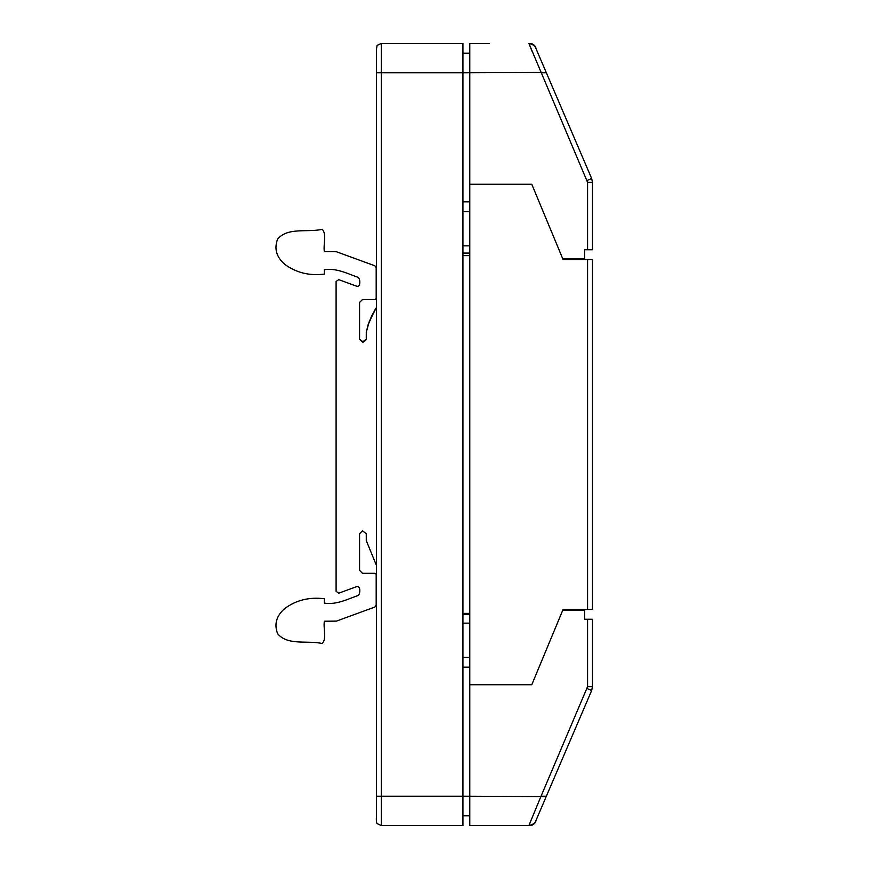 <?xml version="1.0" encoding="UTF-8"?>
<svg xmlns="http://www.w3.org/2000/svg" width="869" height="869" viewBox="0 0 869 869"><rect width="100%" height="100%" fill="white"/><g stroke="black" fill="none" stroke-linecap="round" stroke-linejoin="round"><path stroke-width="1.3" d="M462.949 614.253L469.792 614.253M469.792 253.085L462.949 253.085M592.462 182.349L587.574 182.349L528.906 43.45C532.306 43.233 534.576 44.732 535.717 47.947L591.67 178.503L592.462 182.349L592.462 249.751L584.641 249.751L584.641 258.549L562.656 258.549L531.785 184.261L469.792 184.282L469.792 43.45L475.571 43.45C493.549 43.45 493.549 43.45 475.571 43.45M489.356 43.45L469.792 43.45M529.829 45.753L532.252 51.738M540.735 72.073L541.039 72.79L546.362 72.79L535.358 47.132M563.155 111.96L576.538 143.189M543.147 72.485L462.949 72.79L462.949 43.45L381.306 43.45L381.306 72.79L376.418 72.79L376.407 49.576L377.103 45.416L381.306 43.45L443.396 43.45M591.67 178.503L587.172 180.426M475.571 825.55C493.549 825.55 493.549 825.55 475.571 825.55L469.792 825.55L469.792 684.718L531.785 684.739L562.656 610.451L584.641 610.451L584.641 619.249L592.462 619.249L592.462 686.651L592.462 619.249M546.362 796.21L541.039 796.21L587.574 686.651L592.462 686.651L591.67 690.497L535.717 821.053C534.576 824.268 532.306 825.767 528.906 825.55L540.735 796.927M469.792 825.55L528.906 825.55C534.033 824.062 536.303 822.563 535.717 821.053C536.358 819.869 534.261 826.332 528.906 825.55M531.904 818.109L529.167 824.887M381.306 825.55L377.103 823.584C376.418 822.606 376.179 820.358 376.396 816.838L376.418 796.21L381.306 796.21L381.306 825.55L462.949 825.55L462.949 796.21L545.091 796.591M587.172 688.574L591.67 690.497M362.492 530.785L359.56 533.718L359.56 570.379L362.492 573.312L375.202 573.312L376.179 574.29L376.179 605.193L374.897 607.029L336.422 621.107L324.354 621.226L336.422 621.107L374.897 607.029L376.179 605.193L376.179 574.29L375.202 573.312L362.492 573.312L359.56 570.379L359.56 533.718L362.492 530.785L366.262 533.718L366.273 540.627L376.418 565.328L366.273 540.627L366.262 533.718L362.492 530.785L359.56 533.718L359.56 570.379L362.492 573.312L375.202 573.312L376.179 574.29L376.179 605.193L374.897 607.029L336.422 621.107L324.354 621.226C323.149 628.287 326.918 638.758 322.236 643.538C307.561 640.127 287.824 645.906 277.635 633.751C273.974 624.203 276.353 615.784 284.782 608.517C296.101 600.131 309.288 596.873 324.354 598.741L324.354 603.14C336.444 604.954 347.22 599.338 358.278 595.406C360.244 593.831 360.874 586.043 356.931 586.532L338.725 593.19L336.097 591.354L336.097 281.48L338.725 279.644L356.931 286.314C360.874 286.803 360.244 279.003 358.278 277.428C347.22 273.507 336.444 267.88 324.354 269.705L324.354 274.104C309.288 275.973 296.101 272.714 284.782 264.328C276.353 257.061 273.974 248.643 277.635 239.094C287.824 226.939 307.561 232.718 322.236 229.307C326.918 234.087 323.149 244.558 324.354 251.619L336.422 251.738L374.897 265.816L376.179 267.652L376.179 298.556L375.202 299.533L362.492 299.533L359.56 302.466L359.56 339.127L363.329 342.06L366.262 339.127L366.273 332.219L369.314 321.356L376.418 307.517L371.715 315.838L368.108 324.724L366.273 332.219L366.262 339.127L362.492 342.06L359.56 339.127L359.56 302.466L362.492 299.533L375.202 299.533L376.179 298.556L376.179 267.652L374.897 265.816L336.422 251.738L324.354 251.619C323.149 244.558 326.918 234.087 322.236 229.307C307.561 232.718 287.824 226.939 277.635 239.094C273.974 248.643 276.353 257.061 284.782 264.328C296.101 272.714 309.288 275.973 324.354 274.104M375.017 309.744L368.108 324.724L366.273 332.219L366.262 339.127L362.492 342.06L359.56 339.127L359.56 302.466M376.418 344.015L376.418 528.83M376.418 519.043L376.418 353.792M324.354 603.14C336.444 604.954 347.22 599.338 358.278 595.406C360.244 593.831 360.874 586.043 356.931 586.532L338.725 593.19L336.097 591.354L336.097 281.48L338.725 279.644L356.931 286.314C360.874 286.803 360.244 279.003 358.278 277.428C347.22 273.507 336.444 267.88 324.354 269.705M363.329 342.06L366.262 339.127L366.273 332.219L369.314 321.356L376.418 307.517M469.792 245.84L462.949 245.84M462.949 211.612L469.792 211.612M469.792 657.388L462.949 657.388M462.949 623.16L469.792 623.16M376.418 48.338L376.418 813.503M462.949 72.79L462.949 796.21L381.306 796.21L381.306 72.79L462.949 72.79M462.949 201.836L469.792 201.836M469.792 255.616L462.949 255.616M469.792 667.164L462.949 667.164M462.949 613.384L469.792 613.384M462.949 815.774L469.792 815.774M469.792 53.226L462.949 53.226M577.787 609.473L563.069 609.473L577.787 609.473M563.069 258.549L563.069 259.527L587.574 259.527L587.574 609.473L592.462 609.473L592.462 259.527L587.574 259.527M563.069 610.451L563.069 609.473L587.574 609.473M563.069 259.527L531.774 184.228L469.792 184.228L469.792 684.772L531.774 684.772L563.069 609.473M587.574 249.751L587.574 182.349M587.574 686.651L587.574 619.249M528.906 43.45C534.033 44.938 536.303 46.437 535.717 47.947C536.358 49.131 534.261 42.668 528.906 43.45M535.402 47.23L535.673 47.849M535.402 821.77L535.673 821.151M376.451 47.556L376.418 48.273M376.407 49.218L376.418 72.79M376.418 796.21L376.407 820.488"/></g></svg>
